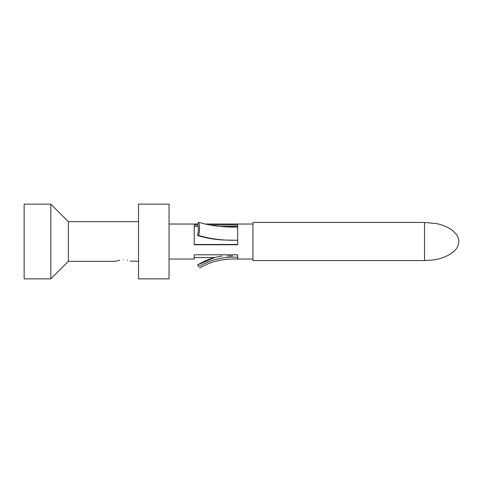 <?xml version="1.0" encoding="UTF-8"?>
<svg xmlns="http://www.w3.org/2000/svg" width="483" height="483" viewBox="0 0 483 483"><rect width="100%" height="100%" fill="white"/><g stroke="black" fill="none" stroke-linecap="round" stroke-linejoin="round"><path stroke-width="0.72" d="M24.15 204.134L24.15 278.866L50.842 278.866L50.842 204.134L24.15 204.134M119.706 260.15L115.666 261.327L68.381 261.327L68.381 221.673L138.543 221.673M123.292 259.806C113.457 261.472 113.457 261.472 123.292 259.806C133.127 261.472 133.127 261.472 123.292 259.806M138.543 261.327L130.162 261.049M127.566 260.295L127.252 260.228M138.543 204.134L138.543 278.866L169.05 278.866L169.05 204.134L138.543 204.134M169.05 224.027L197.613 224.027M205.118 224.027L252.941 224.027M232.601 255.936L227.288 255.978M209.417 224.945L237.684 224.945L237.684 240.208C223.786 240.619 210.775 239.055 198.658 235.505L197.601 235.529C205.257 237.871 213.383 239.345 221.993 239.954L237.684 240.317M194.214 226.382L198.187 226.382M219.711 226.382L237.684 226.382M194.214 244.476L237.684 244.476M169.05 259.039L194.214 259.039L194.214 254.795L237.684 254.795L237.684 259.039C222.947 258.502 210.232 261.551 199.557 268.192M221.993 256.081C213.383 257.294 205.257 260.246 197.601 264.925L214.79 257.517L194.214 257.517M197.601 264.925L198.658 266.694C211.029 259.546 224.034 256.413 237.684 257.294M198.658 266.694C199.841 268.675 199.841 268.675 198.658 266.694M197.891 224.945L194.214 224.945L194.214 244.76L237.684 244.76L237.684 240.208M197.601 235.529C198.628 230.844 198.628 227.01 197.601 224.046L198.658 222.301L205.142 224.027M198.658 235.505C199.841 230.113 199.841 225.712 198.658 222.301C211.029 225.875 224.034 227.439 237.684 226.998M252.941 222.434L252.941 260.566L424.533 260.566L424.533 222.434L252.941 222.434M424.533 222.434L436.167 223.563C442.156 224.643 447.56 226.913 452.384 230.361L456.127 234.05C457.854 236.362 458.759 238.705 458.844 241.071L458.85 241.5C458.651 246.082 456.224 249.995 451.569 253.243C445.954 256.914 439.723 259.166 432.877 259.999L424.533 260.566M252.941 259.039L237.684 259.039M68.381 221.673L50.842 204.134M68.381 261.327L50.842 278.866"/></g></svg>

